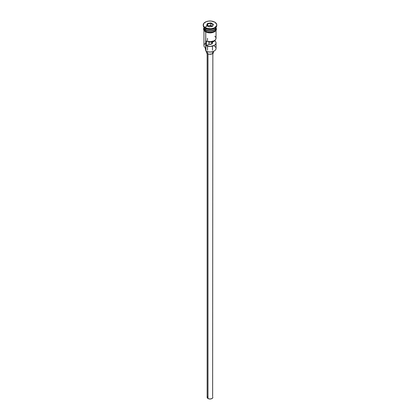 <?xml version="1.0" encoding="UTF-8"?>
<svg xmlns="http://www.w3.org/2000/svg" width="420" height="420" viewBox="0 0 420 420"><rect width="100%" height="100%" fill="white"/><g stroke="black" fill="none" stroke-linecap="round" stroke-linejoin="round"><path stroke-width="0.63" d="M214.279 46.027A6.048 3.491 180 0 1 214.279 50.962A6.048 3.491 180 0 1 205.721 50.962L205.926 51.077A5.765 3.329 0 0 0 214.074 51.077A5.765 3.329 0 0 0 214.174 51.02M214.279 50.962L212.205 51.802L210 52.054L207.795 51.802L205.721 50.962A6.048 3.491 0 0 0 212.315 51.718A6.048 3.491 0 0 0 216.048 48.494L216.048 42.913A6.048 3.491 180 0 1 212.704 46.037A6.048 3.491 180 0 1 206.367 45.707L206.367 41.06A6.048 3.491 0 0 0 212.704 41.391A6.048 3.491 0 0 0 216.048 38.267L216.048 30.434M214.841 36.173L215.801 37.28L216.032 38.514L215.502 39.716L214.279 40.735L210.43 41.753L206.367 41.06L206.367 45.707L208.95 44.221L208.95 41.706L208.95 44.221A2.489 1.439 180 0 0 212.489 42.913A2.489 1.439 180 0 0 212.258 42.31L214.841 40.819L214.841 40.362L215.801 41.927L216.032 43.16L215.502 44.368L214.279 45.386L210.43 46.399L206.367 45.707L208.95 44.221L211.759 43.932L211.759 41.606L211.759 43.932L212.452 43.166L212.258 41.507L212.258 42.31L214.841 40.819A6.048 3.491 180 0 1 216.048 42.913M207.989 53.907L207.989 398.517A2.845 1.643 0 0 0 211.087 398.874A2.845 1.643 0 0 0 212.846 397.357L212.368 398.27L211.087 398.874L209.444 398.969L207.989 398.517L207.989 53.907M207.485 51.723L207.485 53.666A3.56 2.053 0 0 0 211.36 54.112A3.56 2.053 0 0 0 213.559 52.211L212.961 53.356L211.979 53.923L209.307 54.227L207.485 53.666L207.485 51.723M203.952 27.227A6.048 3.491 0 0 0 205.721 29.699A6.048 3.491 0 0 0 212.315 30.455A6.048 3.491 0 0 0 216.048 27.227L216.048 27.227A6.048 3.491 0 0 1 212.315 30.455A6.048 3.491 0 0 1 205.721 29.699L205.721 28.534A6.048 3.491 0 0 0 214.279 28.534L214.783 28.245A6.762 3.901 180 0 1 205.217 28.245L205.721 28.534L205.721 29.699A6.048 3.491 0 0 1 203.952 27.227L203.952 27.227M204.414 28.565A5.906 3.413 0 0 0 205.821 29.873L205.821 29.757A5.906 3.413 180 0 0 214.226 29.726A5.906 3.413 180 0 1 205.821 29.757L205.721 30.046A6.048 3.491 180 0 1 203.957 27.4A6.048 3.491 180 0 0 203.952 27.578L203.952 28.739A6.048 3.491 0 0 0 205.721 31.206A6.048 3.491 0 0 0 212.315 31.962A6.048 3.491 0 0 0 216.048 28.739L215.586 30.072L214.279 31.206L212.315 31.962L210 32.23L207.685 31.962L205.721 31.206L205.721 30.046L205.721 31.206L204.971 30.676L203.952 28.739M203.238 24.901L203.238 25.483A6.762 3.901 0 0 0 205.217 28.245L205.217 27.662A6.762 3.901 180 0 1 203.238 24.901A6.762 3.901 180 0 1 207.412 21.299A6.762 3.901 180 0 1 214.783 22.145L211.318 21.074L208.682 21.074L206.246 21.656L203.753 23.41L203.369 25.667L204.377 27.074L207.412 28.508L211.318 28.733L213.754 28.151L215.623 27.074L216.631 25.667L216.631 24.139L214.783 22.145A6.762 3.901 180 0 1 216.762 24.901A6.762 3.901 180 0 1 212.588 28.508A6.762 3.901 180 0 1 205.217 27.662L205.217 28.245A6.762 3.901 0 0 0 212.588 29.09A6.762 3.901 0 0 0 216.762 25.483A6.762 3.901 0 0 0 216.741 25.195A6.762 3.901 180 0 1 214.783 28.245M203.952 30.434L203.952 45.591A6.048 3.491 0 0 0 205.721 48.059L205.721 31.962L205.926 51.077M216.043 27.4A6.048 3.491 180 0 1 216.048 27.578A6.048 3.491 180 0 1 212.315 30.802A6.048 3.491 180 0 1 205.721 30.046A6.048 3.491 180 0 1 203.952 27.578M215.586 26.239A6.048 3.491 180 0 1 213.36 30.482A6.048 3.491 180 0 1 205.721 30.046L205.821 29.873A5.906 3.413 0 0 0 215.586 28.565M214.515 28.392A6.048 3.491 180 0 1 205.721 28.534L205.217 28.245A6.762 3.901 180 0 1 203.259 25.195M215.885 27.762A6.122 3.533 180 0 1 213.108 31.784A6.122 3.533 180 0 1 205.674 31.238L205.496 31.836L205.674 31.238A6.122 3.533 180 0 1 203.952 28.203M212.436 26.077A6.122 3.533 0 0 0 204.834 27.421M207.501 23.462L210.914 22.932L213.413 24.376L212.499 26.345L209.087 26.875L206.588 25.431L207.501 23.462L206.588 25.431L209.087 26.875L212.499 26.345L213.413 24.376L212.299 26.376L213.413 24.376L210.914 22.932L207.501 23.462L207.669 26.056L207.732 23.83L210.829 23.347L210.829 25.442L207.732 25.919L210.829 25.442L210.829 23.347L213.097 24.659L210.829 23.347L210.914 22.932L210.829 23.347L207.732 23.83L207.501 23.462M216.001 28.051L215.654 30.088L214.326 31.238L212.341 32.004L210 32.272L207.659 32.004L205.674 31.238L204.346 30.088L203.999 28.051M205.674 31.815L206.598 32.256M207.659 32.582L210 32.855L212.341 32.582M213.402 32.256L215.087 31.285M215.654 30.671L216.122 29.321M203.879 29.321L204.346 30.671M203.952 29.321L204.067 28.639M215.933 28.639L216.048 29.321M211.759 42.247A6.048 3.491 0 0 0 208.95 42.147A6.048 3.491 180 0 1 211.759 42.247M205.721 28.534L205.217 28.245M205.721 49.891A4.268 2.468 0 0 0 205.601 49.681L205.601 47.985L205.601 49.681L205.317 48.536M205.721 43.118A6.048 3.491 180 0 0 205.721 48.059L205.721 50.962M205.301 47.791L205.301 48.725A4.699 2.714 0 0 0 205.601 49.681M205.412 48.153L205.601 47.78M205.821 29.873A5.906 3.413 0 0 0 215.108 29.174M206.441 51.345L206.441 52.211A3.56 2.053 0 0 0 207.485 53.666L206.509 52.616L206.714 51.429M213.287 51.429L213.559 52.211L213.559 51.345M207.155 53.445L207.155 397.357A2.845 1.643 0 0 0 207.989 398.517L207.207 397.677L207.37 396.727M212.63 396.727L212.846 53.445M206.903 25.615L207.732 23.83L206.903 25.615M212.331 26.308L210.829 25.442L212.331 26.308M207.512 38.267L207.512 40.404M207.512 46.1L207.512 50.195M216.048 27.578L216.048 28.739M216.762 24.901L216.762 25.483M216.048 27.625L216.473 29.096L216.158 30.24L214.667 31.736L212.158 32.697L210.231 32.918L208.021 32.734L205.496 31.836L203.847 30.256L203.527 28.949L203.952 27.625M212.489 46.1L212.489 50.195M212.489 51.728L212.489 53.009"/></g></svg>
